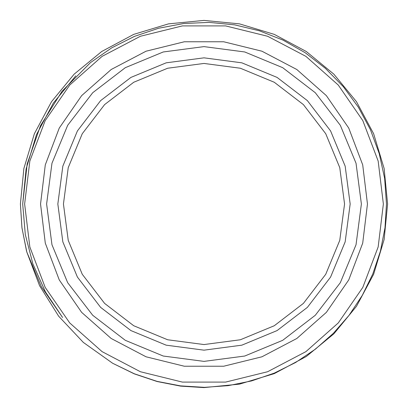 <?xml version="1.0" encoding="UTF-8"?>
<svg xmlns="http://www.w3.org/2000/svg" width="408" height="408" viewBox="0 0 408 408"><rect width="100%" height="100%" fill="white"/><g stroke="black" fill="none" stroke-linecap="round" stroke-linejoin="round"><path stroke-width="0.61" d="M63.454 204L68.243 167.627L82.283 133.727L104.621 104.621L133.727 82.283L167.627 68.243L204 63.454L240.373 68.243L274.273 82.283L303.379 104.621L325.717 133.727L339.757 167.627L344.546 204L339.757 240.373L325.717 274.273L303.379 303.379L274.273 325.717L240.373 339.757L204 344.546L167.627 339.757L133.727 325.717L104.621 303.379L82.283 274.273L68.243 240.373L63.454 204M350.166 204L345.183 241.832L330.582 277.083L307.357 307.357L277.083 330.582L241.832 345.183L204 350.166L166.168 345.183L130.917 330.582L100.643 307.357L77.418 277.083L62.817 241.832L57.834 204L62.817 166.168L77.418 130.917L100.643 100.643L130.917 77.418L166.168 62.817L204 57.834L241.832 62.817L277.083 77.418L307.357 100.643L330.582 130.917L345.183 166.168L350.166 204M46.588 204L51.954 163.261L67.677 125.297L92.692 92.692L125.297 67.677L163.261 51.954L204 46.588L244.739 51.954L282.703 67.677L315.308 92.692L340.323 125.297L356.046 163.261L361.411 204L356.046 244.739L340.323 282.703L315.308 315.308L282.703 340.323L244.739 356.046L204 361.411L163.261 356.046L125.297 340.323L92.692 315.308L67.677 282.703L51.954 244.739L46.588 204M40.565 204L45.313 164.888L59.288 128.046L81.666 95.625L111.16 69.498L146.044 51.184L184.299 41.759L223.701 41.759L261.956 51.184L296.84 69.498L326.334 95.625L348.713 128.046L362.686 164.888L367.435 204L362.686 243.112L348.713 279.954L326.334 312.375L296.84 338.502L261.956 356.816L223.701 366.241L184.299 366.241L146.044 356.816L111.16 338.502L81.666 312.375L59.288 279.954L45.313 243.112L40.565 204M383.382 204L378.17 246.932L362.834 287.365L338.273 322.952L305.903 351.63L267.612 371.729L225.624 382.077L182.376 382.077L140.388 371.729L102.097 351.63L69.727 322.952L45.166 287.365L29.83 246.932L24.618 204L29.83 161.068L45.166 120.635L69.727 85.048L102.097 56.37L140.388 36.271L182.376 25.923L225.624 25.923L267.612 36.271L305.903 56.37L338.273 85.048L362.834 120.635L378.17 161.068L383.382 204M26.586 251.251L21.925 227.623L20.4 204L21.981 228.026L26.8 252.047L41.315 286.6L62.567 317.46L45.431 291.934L32.88 263.956L25.27 234.513L22.68 204L27.178 163.863L40.484 125.649L61.99 91.264L90.54 62.567L111.654 47.874L134.482 36.373L158.564 28.234L183.743 23.516L209.131 22.384L234.58 24.832L259.366 30.799L283.035 40.152L305.291 52.805L325.405 68.33L343.286 86.654L358.341 107.166L370.418 129.627L379.251 153.612L384.632 178.449L386.498 204L385.014 227.771L380.419 251.246L372.79 273.941L362.324 295.331L349.044 315.333L333.377 333.3L315.476 349.1L295.581 362.493L274.268 373.101L251.583 380.899L228.194 385.652L204.408 387.325L180.448 385.871L157.07 381.358L134.344 373.799L112.674 363.278L83.359 342.399L58.675 316.205L39.576 285.697L26.8 252.047L21.981 228.026L20.4 204L23.858 168.524L34.374 133.737L51.535 101.704L74.174 74.174L101.704 51.535L133.737 34.374L168.524 23.858L204 20.4L239.476 23.858L274.263 34.374L306.296 51.535L333.826 74.174L356.465 101.704L373.626 133.737L384.142 168.524L387.6 204L384.142 239.476L373.626 274.263L356.465 306.296L333.826 333.826L306.296 356.465L274.263 373.626L239.476 384.142L204 387.6L180.581 386.101L157.151 381.521L134.314 373.861L112.674 363.278L134.314 373.861L157.151 381.521L180.581 386.101L204 387.6L239.476 384.142L274.263 373.626L306.296 356.465L333.826 333.826L356.465 306.296L373.626 274.263L384.142 239.476L387.6 204L384.142 239.476L373.626 274.263L356.465 306.296L333.826 333.826L306.296 356.465L274.263 373.626L239.476 384.142L204 387.6L180.581 386.101L157.151 381.521L134.314 373.861L112.674 363.278L134.314 373.861L157.151 381.521L180.581 386.101L204 387.6L239.476 384.142L274.263 373.626L306.296 356.465L333.826 333.826L356.465 306.296L373.626 274.263L384.142 239.476L387.6 204L384.142 239.476L373.626 274.263L356.465 306.296L333.826 333.826L306.296 356.465L274.263 373.626L239.476 384.142L204 387.6L180.581 386.101L157.151 381.521L134.314 373.861L112.674 363.278L134.314 373.861L157.151 381.521L180.581 386.101L204 387.6L239.476 384.142L274.263 373.626L306.296 356.465L333.826 333.826L356.465 306.296L373.626 274.263L384.142 239.476L387.6 204L384.142 239.476L373.626 274.263L356.465 306.296L333.826 333.826L306.296 356.465L274.263 373.626L239.476 384.142L204 387.6L180.581 386.101L157.151 381.521L134.314 373.861L112.674 363.278L134.314 373.861L157.151 381.521L180.581 386.101L204 387.6L239.476 384.142L274.263 373.626L306.296 356.465L333.826 333.826L356.465 306.296L373.626 274.263L384.142 239.476L387.6 204L384.142 239.476L373.626 274.263L356.465 306.296L333.826 333.826L306.296 356.465L274.263 373.626L239.476 384.142L204 387.6L180.581 386.101L157.151 381.521L134.314 373.861L112.674 363.278L134.314 373.861L157.151 381.521L180.581 386.101L204 387.6L239.476 384.142L274.263 373.626L306.296 356.465L333.826 333.826L356.465 306.296L373.626 274.263L384.142 239.476L387.6 204L384.142 239.476L373.626 274.263L356.465 306.296L333.826 333.826L306.296 356.465L274.263 373.626L239.476 384.142L204 387.6L180.581 386.101L157.151 381.521L134.314 373.861L112.674 363.278L134.314 373.861L157.151 381.521L180.581 386.101L204 387.6L239.476 384.142L274.263 373.626L306.296 356.465L333.826 333.826L356.465 306.296L373.626 274.263L384.142 239.476L387.6 204L384.142 239.476L373.626 274.263L356.465 306.296L333.826 333.826L306.296 356.465L274.263 373.626L239.476 384.142L204 387.6L180.581 386.101L157.151 381.521L134.314 373.861L112.674 363.278L134.314 373.861L157.151 381.521L180.581 386.101L204 387.6L239.476 384.142L274.263 373.626L306.296 356.465L333.826 333.826L356.465 306.296L373.626 274.263L384.142 239.476L387.6 204L384.142 239.476L373.626 274.263L356.465 306.296L333.826 333.826L306.296 356.465L274.263 373.626L239.476 384.142L204 387.6L180.581 386.101L157.151 381.521L134.314 373.861L112.674 363.278L134.314 373.861L157.151 381.521L180.581 386.101L204 387.6L239.476 384.142L274.263 373.626L306.296 356.465L333.826 333.826L356.465 306.296L373.626 274.263L384.142 239.476L387.6 204L384.142 168.524L373.626 133.737L356.465 101.704L333.826 74.174L306.296 51.535L274.263 34.374L239.476 23.858L204 20.4L168.524 23.858L133.737 34.374L101.704 51.535L74.174 74.174L51.535 101.704L34.374 133.737L23.858 168.524L20.4 204L23.858 168.524L34.374 133.737L51.535 101.704L74.174 74.174L101.704 51.535L133.737 34.374L168.524 23.858L204 20.4L239.476 23.858L274.263 34.374L306.296 51.535L333.826 74.174L356.465 101.704L373.626 133.737L384.142 168.524L387.6 204L384.142 168.524L373.626 133.737L356.465 101.704L333.826 74.174L306.296 51.535L274.263 34.374L239.476 23.858L204 20.4L168.524 23.858L133.737 34.374L101.704 51.535L74.174 74.174L51.535 101.704L34.374 133.737L23.858 168.524L20.4 204L23.858 168.524L34.374 133.737L51.535 101.704L74.174 74.174L101.704 51.535L133.737 34.374L168.524 23.858L204 20.4L239.476 23.858L274.263 34.374L306.296 51.535L333.826 74.174L356.465 101.704L373.626 133.737L384.142 168.524L387.6 204L384.142 168.524L373.626 133.737L356.465 101.704L333.826 74.174M26.8 252.047L21.981 228.026L20.4 204L21.981 228.026L26.8 252.047L21.981 228.026L20.4 204L21.981 228.026L26.8 252.047L21.981 228.026L20.4 204L21.981 228.026L26.8 252.047L21.981 228.026L20.4 204L21.981 228.026L26.8 252.047L21.981 228.026L20.4 204L21.981 228.026L26.8 252.047L21.981 228.026L20.4 204L21.981 228.026L26.8 252.047L21.981 228.026L20.4 204L21.981 228.026L26.8 252.047L21.981 228.026L20.4 204L23.858 168.524L34.374 133.737L51.535 101.704L74.174 74.174M20.4 204L23.858 168.524L34.374 133.737L51.535 101.704L74.174 74.174L101.704 51.535L133.737 34.374L168.524 23.858L204 20.4L239.476 23.858L274.263 34.374L306.296 51.535L333.826 74.174L356.465 101.704L373.626 133.737L384.142 168.524L387.6 204L384.142 168.524L373.626 133.737L356.465 101.704L333.826 74.174L306.296 51.535L274.263 34.374L239.476 23.858L204 20.4L168.524 23.858L133.737 34.374L101.704 51.535L74.174 74.174L51.535 101.704L34.374 133.737L23.858 168.524L20.4 204L23.858 168.524L34.374 133.737L51.535 101.704L74.174 74.174L101.704 51.535L133.737 34.374L168.524 23.858L204 20.4L239.476 23.858L274.263 34.374L306.296 51.535L333.826 74.174L356.465 101.704L373.626 133.737L384.142 168.524L387.6 204L384.142 168.524L373.626 133.737L356.465 101.704L333.826 74.174L306.296 51.535L274.263 34.374L239.476 23.858L204 20.4L168.524 23.858L133.737 34.374L101.704 51.535L74.174 74.174L51.535 101.704L34.374 133.737L23.858 168.524L20.4 204L23.858 168.524L34.374 133.737L51.535 101.704L74.174 74.174L101.704 51.535L133.737 34.374L168.524 23.858L204 20.4L239.476 23.858L274.263 34.374L306.296 51.535L333.826 74.174L356.465 101.704L373.626 133.737L384.142 168.524L387.6 204L384.142 168.524L373.626 133.737L356.465 101.704L333.826 74.174L306.296 51.535L274.263 34.374L239.476 23.858L204 20.4L168.524 23.858L133.737 34.374L101.704 51.535L74.174 74.174L51.535 101.704L34.374 133.737L23.858 168.524L20.4 204L23.858 168.524L34.374 133.737L51.535 101.704L74.174 74.174L101.704 51.535L133.737 34.374L168.524 23.858L204 20.4L239.476 23.858L274.263 34.374L306.296 51.535L333.826 74.174L356.465 101.704L373.626 133.737L384.142 168.524L387.6 204L384.142 168.524L373.626 133.737L356.465 101.704L333.826 74.174L306.296 51.535L274.263 34.374L239.476 23.858L204 20.4L168.524 23.858L133.737 34.374L101.704 51.535L74.174 74.174L51.535 101.704L34.374 133.737L23.858 168.524L20.4 204L23.858 168.524L34.374 133.737L51.535 101.704L74.174 74.174L101.704 51.535L133.737 34.374L168.524 23.858L204 20.4L239.476 23.858L274.263 34.374L306.296 51.535L333.826 74.174L356.465 101.704L373.626 133.737L384.142 168.524L387.6 204M22.68 204L26.097 168.978L36.475 134.635L53.412 103.005L75.761 75.817"/></g></svg>
